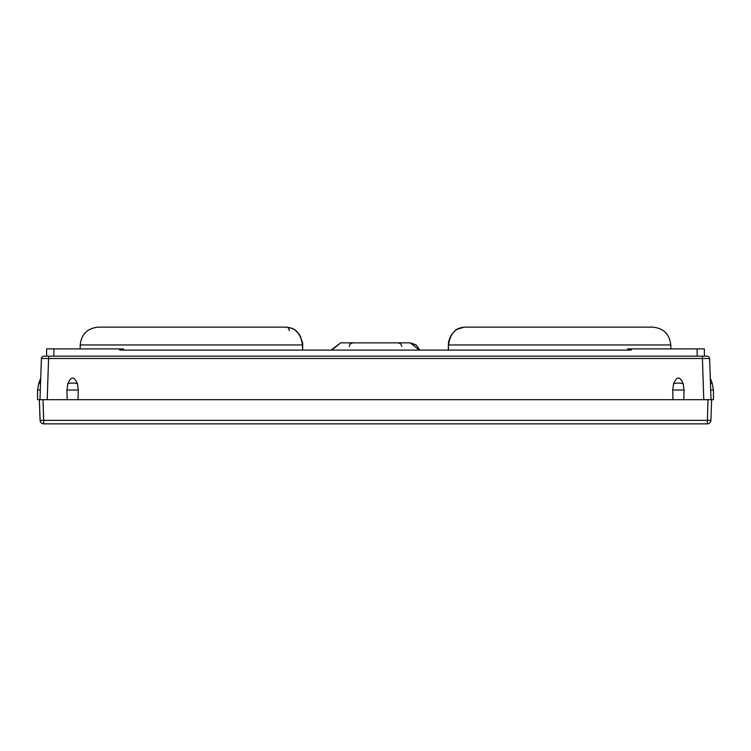 <?xml version="1.0" encoding="UTF-8"?>
<svg xmlns="http://www.w3.org/2000/svg" width="751" height="751" viewBox="0 0 751 751"><rect width="100%" height="100%" fill="white"/><g stroke="black" fill="none" stroke-linecap="round" stroke-linejoin="round"><path stroke-width="1.13" d="M46.618 356.152L46.618 348.896L123.399 348.896L123.399 350.107M627.601 350.107L627.601 348.896L704.382 348.896L704.382 356.152L697.125 356.152L697.125 348.896M331.773 350.107L340.654 342.85L331.06 350.107L302.709 350.107L302.597 344.944C303.366 344.596 302.24 341.067 299.217 334.373C296.908 331.623 295.312 328.281 286.535 327.136C295.669 328.027 300.973 333.97 302.418 344.953L302.709 350.107M448.469 350.107L448.403 344.944L448.291 350.107L419.94 350.107L415.96 344.831L410.346 342.85L419.227 350.107M631.234 348.896L631.234 350.107L119.766 350.107L119.766 348.896M41.84 358.462L41.408 358.49A2.422 2.422 90 0 1 43.821 356.152L707.179 356.152A2.422 2.422 0 0 1 709.592 358.49L709.216 358.462M43.821 356.152A2.422 2.422 90 0 0 41.408 358.49L709.592 358.49L711.028 399.682L708.015 399.682L713.45 399.682L713.45 390.013L712.164 383.076L710.277 378.166M41.408 358.49L39.972 399.682L708.015 399.682L707.292 423.864L43.708 423.864L43.708 420.363L40.085 420.363L39.362 399.682L37.55 399.682L37.55 390.013L38.836 383.076L40.526 383.723C40.789 376.167 40.789 376.167 40.526 383.723L41.408 358.49M683.185 383.723A7.257 2.6 180 0 0 673.591 383.723C676.782 376.167 679.984 376.167 683.185 383.723L684.077 390.013L683.795 399.682M673.591 383.723L672.689 390.013L672.98 399.682M77.409 383.723A7.257 2.6 180 0 0 67.815 383.723C71.016 376.167 74.218 376.167 77.409 383.723L78.311 390.013L78.02 399.682M67.815 383.723L66.923 390.013L67.205 399.682M709.592 358.49L710.474 383.723C710.211 376.167 710.211 376.167 710.474 383.723L711.028 399.682L710.69 390.013L713.45 390.013L712.164 383.076L710.474 383.723M711.028 399.682L710.69 390.013M39.972 399.682L40.526 383.723M711.638 399.682L710.915 420.363A3.624 3.624 0 0 1 707.292 423.864A3.624 3.624 0 0 0 710.915 420.363L43.708 420.363L42.985 399.682L39.362 399.682L40.085 420.363A3.624 3.624 0 0 0 43.708 423.864A3.624 3.624 0 0 1 40.085 420.363M392.426 342.85L384.869 342.85M366.131 342.85L358.574 342.85M340.654 342.85L410.346 342.85L416.195 345.009M356.152 342.85L394.848 342.85M302.531 350.107L302.418 344.953L80.216 344.953L80.15 348.896M80.216 344.953C81.437 334.111 87.482 328.168 98.353 327.136L286.535 327.136A3.624 2.722 -90 0 1 289.248 330.703M670.784 344.953L448.582 344.953C450.027 333.97 455.331 328.027 464.465 327.136L652.647 327.136C663.518 328.168 669.563 334.111 670.784 344.953L670.85 348.896M53.875 356.152L53.875 348.896M48.655 356.152L47.219 399.682M702.345 356.152L703.781 399.682M40.31 390.013L37.55 390.013L38.836 383.076L40.723 378.166M78.311 390.013L66.923 390.013M684.077 390.013L672.689 390.013M401.804 346.418L400.743 343.911L398.18 342.85M349.196 346.418L350.257 343.911L352.82 342.85M286.629 327.136L292.646 328.6L295.274 330.224L299.245 334.42L300.794 337.133M464.465 327.136C455.341 328.412 454.909 331.022 451.755 334.42C449.398 338.438 448.281 341.94 448.403 344.944L448.291 350.107M448.563 342.832L449.765 338.166M456.927 329.398L464.287 327.136"/></g></svg>
